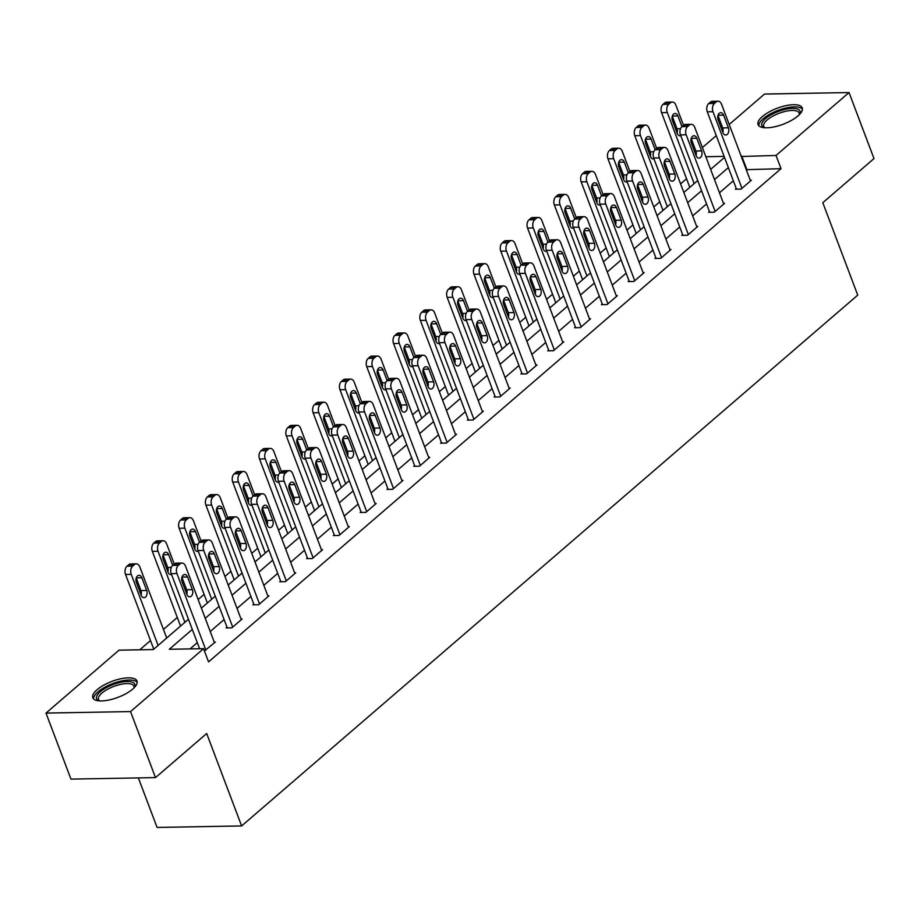 <?xml version="1.0" encoding="UTF-8"?>
<svg xmlns="http://www.w3.org/2000/svg" width="920" height="920" viewBox="0 0 920 920"><rect width="100%" height="100%" fill="white"/><g stroke="black" fill="none" stroke-linecap="round" stroke-linejoin="round"><path stroke-width="1.38" d="M797.973 115.931A23.621 8.533 159.3 0 1 774.536 126.81A23.621 8.533 159.3 0 1 758.057 124.602A23.621 8.533 159.3 0 1 762.323 116.564A23.621 8.533 159.3 0 1 785.76 105.696A23.621 8.533 159.3 0 1 802.24 107.904A23.621 8.533 159.3 0 1 797.973 115.931M132.721 689.068A23.621 8.533 159.3 0 1 109.284 699.947A23.621 8.533 159.3 0 1 92.805 697.74A23.621 8.533 159.3 0 1 97.083 689.712A23.621 8.533 159.3 0 1 120.52 678.833A23.621 8.533 159.3 0 1 136.999 681.042A23.621 8.533 159.3 0 1 132.721 689.068M138.368 777.918L157.078 827.448L241.615 825.942L857.727 295.136L822.802 202.699L874 158.585L849.045 92.552L776.031 155.468L741.29 156.48M241.615 825.942L206.689 733.505L155.492 777.607L70.955 779.113L46 713.081L119.013 650.175L153.295 649.566L188.462 619.263M686.55 178.721L680.581 183.862M659.755 201.814L653.786 206.954M632.948 224.905L626.98 230.046M606.142 247.997L600.173 253.138M579.347 271.089L573.378 276.23M552.54 294.181L546.572 299.322M525.745 317.273L519.765 322.414M498.939 340.365L492.97 345.506M472.132 363.457L466.164 368.598M445.337 386.549L439.357 391.69M418.531 409.641L412.562 414.782M391.724 432.733L385.756 437.874M364.929 455.825L358.961 460.966M338.123 478.917L332.154 484.058M311.316 502.009L305.348 507.15M284.521 525.101L278.553 530.242M257.715 548.182L251.746 553.334M230.908 571.274L224.94 576.426M204.113 594.366L198.145 599.518M177.307 617.458L163.438 629.418M150.512 640.55L139.771 649.807M695.347 153.64L696.302 152.823M702.397 147.568L716.266 135.619M722.154 130.548L723.108 129.731M729.203 124.476L764.508 94.058L849.045 92.552M192.314 629.441L169.291 649.279L203.561 648.669L208.552 661.882L781.022 168.67L746.281 169.683M733.355 180.826L719.474 192.774M706.548 203.918L692.679 215.867M679.742 226.998L665.873 238.958M652.947 250.09L639.067 262.05M626.14 273.183L612.271 285.142M599.334 296.274L585.465 308.234M572.539 319.366L558.659 331.327M545.732 342.459L531.863 354.418M518.926 365.55L505.057 377.51M492.131 388.642L478.25 400.591M465.324 411.734L451.455 423.683M438.529 434.827L424.649 446.775M411.723 457.918L397.854 469.867M384.916 481.01L371.047 492.959M358.122 504.102L344.241 516.051M331.315 527.194L317.446 539.143M304.509 550.286L290.639 562.235M277.714 573.378L263.833 585.327M250.907 596.47L237.038 608.419M224.1 619.562L210.231 631.511M197.305 642.654L190.037 648.91M204.412 650.934L215.349 642.045L214.222 642.068M226.987 627.198L226.136 627.934L231.84 627.831L242.155 618.953L241.017 618.976M253.793 604.106L252.931 604.842L258.647 604.739L268.95 595.861L267.823 595.884M280.6 581.014L279.737 581.75L285.453 581.647L295.757 572.769L294.63 572.792M307.395 557.922L306.544 558.659L312.248 558.555L322.563 549.677L321.425 549.7M334.202 534.83L333.339 535.566L339.054 535.463L349.358 526.585L348.231 526.608M361.008 511.738L360.145 512.474L365.861 512.371L376.165 503.493L375.038 503.516M387.803 488.647L386.94 489.382L392.656 489.279L402.971 480.401L401.833 480.424M414.609 465.554L413.747 466.291L419.462 466.187L429.766 457.309L428.639 457.332M441.404 442.462L440.553 443.198L446.257 443.106L456.573 434.217L455.446 434.24M468.211 419.37L467.348 420.106L473.064 420.014L483.379 411.125L482.241 411.148M495.017 396.278L494.155 397.014L499.87 396.922L510.174 388.033L509.047 388.056M521.812 373.186L520.962 373.934L526.665 373.83L536.981 364.941L535.842 364.964M548.619 350.094L547.756 350.842L553.472 350.738L563.776 341.849L562.649 341.872M575.425 327.002L574.563 327.75L580.278 327.647L590.582 318.757L589.456 318.78M602.22 303.91L601.369 304.658L607.073 304.554L617.389 295.676L616.25 295.688M629.027 280.818L628.164 281.566L633.88 281.462L644.184 272.584L643.057 272.596M655.833 257.726L654.971 258.474L660.686 258.37L670.99 249.492L669.863 249.504M682.629 234.634L681.777 235.382L687.481 235.278L697.797 226.4L696.658 226.412M709.435 211.542L708.572 212.29L714.288 212.186L724.592 203.308L723.465 203.32M736.241 188.462L735.379 189.198L741.094 189.094L751.398 180.216L750.271 180.239M155.492 777.607L130.536 711.585L46 713.081M781.022 168.67L776.031 155.468M203.561 648.669L130.536 711.585M728.364 167.612L714.483 179.572M701.557 190.704L687.688 202.664M674.751 213.796L660.882 225.745M647.956 236.888L634.075 248.837M621.149 259.98L607.28 271.929M594.343 283.072L580.474 295.021M567.548 306.164L553.667 318.113M540.741 329.256L526.872 341.205M513.947 352.348L500.066 364.297M487.14 375.44L473.271 387.389M460.334 398.532L446.464 410.481M433.538 421.624L419.658 433.573M406.732 444.716L392.863 456.665M379.925 467.808L366.056 479.757M353.13 490.9L339.25 502.849M326.324 513.981L312.455 525.941M299.517 537.073L285.648 549.033M272.722 560.165L258.842 572.125M245.916 583.257L232.047 595.217M219.121 606.349L205.24 618.309M724.12 156.388L705.847 156.71M201.399 608.12L215.268 596.171M228.194 585.028L242.075 573.079M255.001 561.936L268.87 549.987M281.808 538.856L295.676 526.895M308.603 515.764L322.483 503.803M335.409 492.671L349.278 480.711M362.204 469.579L376.084 457.619M389.01 446.487L402.879 434.527M415.817 423.395L429.686 411.435M442.612 400.303L456.492 388.343M469.418 377.211L483.287 365.251M496.225 354.119L510.094 342.171M523.02 331.027L536.9 319.079M549.827 307.935L563.695 295.987M576.633 284.843L590.502 272.895M603.428 261.752L617.308 249.803M630.234 238.659L644.103 226.711M657.029 215.567L670.91 203.619M683.836 192.475L697.716 180.527M710.643 169.383L724.511 157.435M746.752 169.28L741.761 156.078M205.896 650.187L176.939 573.539A6.06 3.967 89 0 1 178.376 565.294L180.102 563.81A6.06 3.967 89 0 1 181.987 563.04A6.06 3.967 89 0 1 185.53 566.134L214.486 642.781M181.987 563.04L176.272 563.143A6.06 3.967 -91 0 0 174.386 563.914L172.661 565.397A6.06 3.967 -91 0 0 171.223 573.643L199.605 648.749M182.079 581.716A4.841 3.174 -91 0 1 184.736 574.505A4.841 3.174 -91 0 1 187.577 576.978L192.361 589.651A4.841 3.174 -91 0 1 189.704 596.861A4.841 3.174 -91 0 1 186.863 594.389L182.079 581.716M181.93 577.265L186.656 589.755A4.841 3.174 -91 0 1 186.794 594.205M158.102 645.426L131.238 574.344A6.06 3.967 89 0 1 132.675 566.11L134.4 564.627A6.06 3.967 89 0 1 136.286 563.856A6.06 3.967 89 0 1 139.828 566.95L166.692 638.02M153.755 649.163L125.534 574.448A6.06 3.967 -91 0 1 126.971 566.202L128.685 564.73A6.06 3.967 -91 0 1 130.571 563.96L136.286 563.856M141.105 595.01A4.841 3.174 89 0 0 140.955 590.571L136.24 578.082M136.379 582.521L141.174 595.206A4.841 3.174 89 0 0 144.003 597.678A4.841 3.174 89 0 0 146.671 590.467L141.875 577.783A4.841 3.174 89 0 0 139.046 575.31A4.841 3.174 89 0 0 136.379 582.521M99.165 700.867A20.435 7.383 159.3 0 1 99.084 700.844A20.435 7.383 159.3 0 1 99.555 692.426A20.435 7.383 159.3 0 1 118.036 682.985A20.435 7.383 159.3 0 1 134.332 687.516A20.435 7.383 159.3 0 1 134.297 687.596M133.94 687.953A18.929 6.842 -20.7 0 0 133.906 686.136A18.929 6.842 -20.7 0 0 118.358 684.94A18.929 6.842 -20.7 0 0 98.498 699.51A18.929 6.842 -20.7 0 0 99.67 700.902M137.195 682.398A23.471 8.476 -20.7 0 0 118.381 681.731A23.471 8.476 -20.7 0 0 93.552 698.889M764.416 127.73A20.435 7.383 159.3 0 1 764.336 127.696A20.435 7.383 159.3 0 1 765.52 118.634A20.435 7.383 159.3 0 1 789.406 108.606A20.435 7.383 159.3 0 1 799.583 114.379A20.435 7.383 159.3 0 1 799.537 114.459M799.192 114.816A18.929 6.842 -20.7 0 0 799.146 112.987A18.929 6.842 -20.7 0 0 785.944 111.228A18.929 6.842 -20.7 0 0 767.165 119.933A18.929 6.842 -20.7 0 0 763.738 126.373A18.929 6.842 -20.7 0 0 764.911 127.765M802.447 109.25A23.471 8.476 -20.7 0 0 785.346 108.146A23.471 8.476 -20.7 0 0 763.244 118.68A23.471 8.476 -20.7 0 0 758.804 125.741M232.702 627.095L203.745 550.447A6.06 3.967 89 0 1 205.183 542.202L206.896 540.718A6.06 3.967 89 0 1 208.782 539.948A6.06 3.967 89 0 1 212.336 543.041L241.293 619.689M208.782 539.948L203.078 540.051A6.06 3.967 -91 0 0 201.181 540.822L199.467 542.305A6.06 3.967 -91 0 0 198.03 550.551L227.263 627.911M208.874 558.624A4.841 3.174 -91 0 1 211.542 551.413A4.841 3.174 -91 0 1 214.383 553.886L219.167 566.559A4.841 3.174 -91 0 1 216.511 573.769A4.841 3.174 -91 0 1 213.67 571.297L208.874 558.624M208.736 554.173L213.452 566.662A4.841 3.174 -91 0 1 213.601 571.113M259.509 604.003L230.54 527.356A6.06 3.967 89 0 1 231.978 519.11L233.703 517.626A6.06 3.967 89 0 1 235.589 516.856A6.06 3.967 89 0 1 239.131 519.949L268.099 596.597M235.589 516.856L229.873 516.959A6.06 3.967 -91 0 0 227.987 517.73L226.274 519.213A6.06 3.967 -91 0 0 224.836 527.459L254.069 604.819M235.681 535.532A4.841 3.174 -91 0 1 238.349 528.322A4.841 3.174 -91 0 1 241.178 530.794L245.973 543.467A4.841 3.174 -91 0 1 243.305 550.689A4.841 3.174 -91 0 1 240.476 548.205L235.681 535.532M235.543 531.082L240.258 543.57A4.841 3.174 -91 0 1 240.396 548.021M184.897 622.334L158.044 551.252A6.06 3.967 89 0 1 159.482 543.018L161.207 541.535A6.06 3.967 89 0 1 163.093 540.764A6.06 3.967 89 0 1 166.635 543.858L174.259 564.029M180.561 626.071L152.329 551.356A6.06 3.967 -91 0 1 153.767 543.122L155.492 541.639A6.06 3.967 -91 0 1 157.377 540.868L163.093 540.764M167.9 571.918A4.841 3.174 89 0 0 167.762 567.479L163.036 554.99M172.707 565.363L168.682 554.702A4.841 3.174 89 0 0 165.841 552.218A4.841 3.174 89 0 0 163.185 559.429L167.969 572.113A4.841 3.174 89 0 0 170.809 574.586A4.841 3.174 89 0 0 171.534 574.448M211.703 599.242L184.851 528.16A6.06 3.967 89 0 1 186.288 519.926L188.002 518.443A6.06 3.967 89 0 1 189.888 517.672A6.06 3.967 89 0 1 193.441 520.766L201.054 540.937M207.368 602.98L179.136 528.264A6.06 3.967 -91 0 1 180.573 520.03L182.286 518.547A6.06 3.967 -91 0 1 184.184 517.776L189.888 517.672M194.706 548.837A4.841 3.174 89 0 0 194.557 544.387L189.842 531.898M199.513 542.271L195.477 531.61A4.841 3.174 89 0 0 192.648 529.126A4.841 3.174 89 0 0 189.98 536.337L194.775 549.021A4.841 3.174 89 0 0 197.616 551.494A4.841 3.174 89 0 0 198.329 551.356M286.304 580.911L257.347 504.263A6.06 3.967 89 0 1 258.784 496.018L260.498 494.534A6.06 3.967 89 0 1 262.395 493.764A6.06 3.967 89 0 1 265.938 496.857L294.894 573.505M262.395 493.764L256.68 493.867A6.06 3.967 -91 0 0 254.794 494.638L253.069 496.121A6.06 3.967 -91 0 0 251.631 504.367L280.864 581.727M262.487 512.44A4.841 3.174 -91 0 1 265.144 505.229A4.841 3.174 -91 0 1 267.984 507.702L272.768 520.375A4.841 3.174 -91 0 1 270.112 527.597A4.841 3.174 -91 0 1 267.272 525.113L262.487 512.44M262.338 507.989L267.064 520.478A4.841 3.174 -91 0 1 267.202 524.929M313.11 557.819L284.142 481.171A6.06 3.967 89 0 1 285.591 472.926L287.305 471.442A6.06 3.967 89 0 1 289.19 470.672A6.06 3.967 89 0 1 292.733 473.765L321.701 550.413M289.19 470.672L283.486 470.775A6.06 3.967 -91 0 0 281.589 471.546L279.875 473.029A6.06 3.967 -91 0 0 278.438 481.275L307.671 558.635M289.282 489.348A4.841 3.174 -91 0 1 291.95 482.137A4.841 3.174 -91 0 1 294.779 484.61L299.575 497.283A4.841 3.174 -91 0 1 296.907 504.505A4.841 3.174 -91 0 1 294.078 502.021L289.282 489.348M289.144 484.897L293.859 497.386A4.841 3.174 -91 0 1 294.009 501.837M339.917 534.727L310.948 458.079A6.06 3.967 89 0 1 312.386 449.834L314.111 448.362A6.06 3.967 89 0 1 315.997 447.58A6.06 3.967 89 0 1 319.539 450.673L348.507 527.321M315.997 447.58L310.281 447.683A6.06 3.967 -91 0 0 308.395 448.454L306.682 449.937A6.06 3.967 -91 0 0 305.233 458.183L334.478 535.543M316.089 466.256A4.841 3.174 -91 0 1 318.757 459.046A4.841 3.174 -91 0 1 321.586 461.518L326.381 474.202A4.841 3.174 -91 0 1 323.714 481.413A4.841 3.174 -91 0 1 320.884 478.929L316.089 466.256M315.951 461.805L320.666 474.294A4.841 3.174 -91 0 1 320.804 478.745M238.51 576.15L211.646 505.08A6.06 3.967 89 0 1 213.083 496.834L214.808 495.351A6.06 3.967 89 0 1 216.695 494.58A6.06 3.967 89 0 1 220.236 497.674L227.861 517.845M234.163 579.887L205.93 505.172A6.06 3.967 -91 0 1 207.38 496.938L209.093 495.454A6.06 3.967 -91 0 1 210.979 494.684L216.695 494.58M221.501 525.745A4.841 3.174 89 0 0 221.363 521.295L216.648 508.806M226.308 519.179L222.283 508.518A4.841 3.174 89 0 0 219.454 506.034A4.841 3.174 89 0 0 216.786 513.256L221.582 525.929A4.841 3.174 89 0 0 224.411 528.402A4.841 3.174 89 0 0 225.136 528.264M265.305 553.058L238.452 481.988A6.06 3.967 89 0 1 239.89 473.742L241.603 472.259A6.06 3.967 89 0 1 243.501 471.488A6.06 3.967 89 0 1 247.043 474.582L254.667 494.753M260.969 556.795L232.737 482.08A6.06 3.967 -91 0 1 234.174 473.846L235.899 472.362A6.06 3.967 -91 0 1 237.785 471.592L243.501 471.488M248.308 502.653A4.841 3.174 89 0 0 248.17 498.203L243.443 485.714M253.115 496.087L249.09 485.426A4.841 3.174 89 0 0 246.249 482.942A4.841 3.174 89 0 0 243.593 490.164L248.377 502.837A4.841 3.174 89 0 0 251.217 505.31A4.841 3.174 89 0 0 251.942 505.172M292.111 529.966L265.248 458.896A6.06 3.967 89 0 1 266.696 450.65L268.41 449.167A6.06 3.967 89 0 1 270.296 448.397A6.06 3.967 89 0 1 273.838 451.49L281.462 471.661M287.776 533.703L259.543 458.988A6.06 3.967 -91 0 1 260.981 450.754L262.695 449.27A6.06 3.967 -91 0 1 264.592 448.5L270.296 448.397M275.114 479.561A4.841 3.174 89 0 0 274.965 475.111L270.25 462.622M279.921 472.995L275.885 462.334A4.841 3.174 89 0 0 273.056 459.85A4.841 3.174 89 0 0 270.388 467.072L275.183 479.745A4.841 3.174 89 0 0 278.012 482.218A4.841 3.174 89 0 0 278.737 482.08M366.712 511.635L337.755 434.987A6.06 3.967 89 0 1 339.192 426.742L340.906 425.27A6.06 3.967 89 0 1 342.803 424.488A6.06 3.967 89 0 1 346.346 427.581L375.303 504.229M342.803 424.488L337.088 424.591A6.06 3.967 -91 0 0 335.202 425.362L333.477 426.845A6.06 3.967 -91 0 0 332.039 435.091L361.272 512.452M342.895 443.164A4.841 3.174 -91 0 1 345.552 435.953A4.841 3.174 -91 0 1 348.392 438.426L353.176 451.11A4.841 3.174 -91 0 1 350.52 458.321A4.841 3.174 -91 0 1 347.679 455.837L342.895 443.164M342.746 438.713L347.472 451.202A4.841 3.174 -91 0 1 347.61 455.653M318.918 506.874L292.054 435.804A6.06 3.967 89 0 1 293.491 427.558L295.216 426.075A6.06 3.967 89 0 1 297.103 425.304A6.06 3.967 89 0 1 300.644 428.398L308.269 448.569M314.571 510.611L286.339 435.907A6.06 3.967 -91 0 1 287.787 427.662L289.501 426.178A6.06 3.967 -91 0 1 291.387 425.408L297.103 425.304M301.909 456.469A4.841 3.174 89 0 0 301.772 452.019L297.056 439.53M306.716 449.903L302.691 439.242A4.841 3.174 89 0 0 299.862 436.758A4.841 3.174 89 0 0 297.195 443.98L301.99 456.653A4.841 3.174 89 0 0 304.819 459.126A4.841 3.174 89 0 0 305.543 458.988M393.518 488.543L364.55 411.895A6.06 3.967 89 0 1 365.999 403.65L367.712 402.178A6.06 3.967 89 0 1 369.598 401.396A6.06 3.967 89 0 1 373.14 404.501L402.109 481.148M369.598 401.396L363.894 401.499A6.06 3.967 -91 0 0 361.997 402.27L360.284 403.753A6.06 3.967 -91 0 0 358.846 411.999L388.079 489.371M369.69 420.072A4.841 3.174 -91 0 1 372.358 412.861A4.841 3.174 -91 0 1 375.187 415.334L379.983 428.018A4.841 3.174 -91 0 1 377.315 435.229A4.841 3.174 -91 0 1 374.486 432.745L369.69 420.072M369.553 415.621L374.267 428.11A4.841 3.174 -91 0 1 374.417 432.561M345.713 483.782L318.86 412.712A6.06 3.967 89 0 1 320.298 404.466L322.011 402.983A6.06 3.967 89 0 1 323.909 402.212A6.06 3.967 89 0 1 327.451 405.306L335.064 425.477M341.377 487.519L313.145 412.815A6.06 3.967 -91 0 1 314.582 404.57L316.308 403.086A6.06 3.967 -91 0 1 318.193 402.316L323.909 402.212M328.716 433.377A4.841 3.174 89 0 0 328.578 428.927L323.851 416.438M339.192 426.742L333.477 426.845L329.498 416.15A4.841 3.174 89 0 0 326.657 413.678A4.841 3.174 89 0 0 324.001 420.888L328.785 433.561A4.841 3.174 89 0 0 331.625 436.034A4.841 3.174 89 0 0 332.35 435.896M420.325 465.451L391.356 388.803A6.06 3.967 89 0 1 392.794 380.558L394.519 379.086A6.06 3.967 89 0 1 396.405 378.315A6.06 3.967 89 0 1 399.947 381.409L428.916 458.056M396.405 378.315L390.69 378.407A6.06 3.967 -91 0 0 388.803 379.19L387.09 380.661A6.06 3.967 -91 0 0 385.641 388.907L414.874 466.279M396.497 396.98A4.841 3.174 -91 0 1 399.153 389.769A4.841 3.174 -91 0 1 401.994 392.242L406.789 404.926A4.841 3.174 -91 0 1 404.122 412.137A4.841 3.174 -91 0 1 401.292 409.664L396.497 396.98M396.347 392.529L401.074 405.018A4.841 3.174 -91 0 1 401.212 409.469M372.519 460.69L345.655 389.62A6.06 3.967 89 0 1 347.104 381.374L348.818 379.891A6.06 3.967 89 0 1 350.704 379.12A6.06 3.967 89 0 1 354.246 382.214L361.87 402.385M368.184 464.428L339.952 389.723A6.06 3.967 -91 0 1 341.389 381.478L343.103 379.994A6.06 3.967 -91 0 1 345 379.224L350.704 379.12M355.522 410.285A4.841 3.174 89 0 0 355.373 405.835L350.658 393.346M360.329 403.719L356.293 393.058A4.841 3.174 89 0 0 353.464 390.586A4.841 3.174 89 0 0 350.796 397.796L355.591 410.469A4.841 3.174 89 0 0 358.421 412.942A4.841 3.174 89 0 0 359.145 412.804M447.12 442.359L418.163 365.711A6.06 3.967 89 0 1 419.6 357.466L421.314 355.994A6.06 3.967 89 0 1 423.211 355.223A6.06 3.967 89 0 1 426.753 358.317L455.71 434.964M423.211 355.223L417.496 355.315A6.06 3.967 -91 0 0 415.61 356.097L413.885 357.57A6.06 3.967 -91 0 0 412.447 365.815L441.68 443.187M423.303 373.888A4.841 3.174 -91 0 1 425.96 366.678A4.841 3.174 -91 0 1 428.8 369.15L433.584 381.834A4.841 3.174 -91 0 1 430.928 389.045A4.841 3.174 -91 0 1 428.087 386.572L423.303 373.888M423.154 369.437L427.88 381.938A4.841 3.174 -91 0 1 428.018 386.377M399.315 437.598L372.462 366.528A6.06 3.967 89 0 1 373.899 358.282L375.624 356.799A6.06 3.967 89 0 1 377.51 356.028A6.06 3.967 89 0 1 381.053 359.122L388.677 379.293M394.979 441.335L366.747 366.631A6.06 3.967 -91 0 1 368.195 358.386L369.909 356.902A6.06 3.967 -91 0 1 371.795 356.132L377.51 356.028M382.317 387.193A4.841 3.174 89 0 0 382.179 382.743L377.453 370.254M387.124 380.627L383.099 369.966A4.841 3.174 89 0 0 380.259 367.494A4.841 3.174 89 0 0 377.603 374.704L382.386 387.377A4.841 3.174 89 0 0 385.227 389.85A4.841 3.174 89 0 0 385.952 389.712M473.926 419.267L444.958 342.619A6.06 3.967 89 0 1 446.407 334.374L448.12 332.902A6.06 3.967 89 0 1 450.006 332.131A6.06 3.967 89 0 1 453.548 335.225L482.517 411.872M450.006 332.131L444.291 332.223A6.06 3.967 -91 0 0 442.405 333.005L440.691 334.478A6.06 3.967 -91 0 0 439.254 342.723L468.487 420.095M450.098 350.796A4.841 3.174 -91 0 1 452.766 343.585A4.841 3.174 -91 0 1 455.595 346.058L460.391 358.742A4.841 3.174 -91 0 1 457.723 365.953A4.841 3.174 -91 0 1 454.894 363.48L450.098 350.796M449.96 346.357L454.675 358.846A4.841 3.174 -91 0 1 454.825 363.285M426.121 414.506L399.268 343.436A6.06 3.967 89 0 1 400.706 335.19L402.419 333.707A6.06 3.967 89 0 1 404.305 332.936A6.06 3.967 89 0 1 407.859 336.03L415.472 356.201M421.785 418.243L393.553 343.539A6.06 3.967 -91 0 1 394.99 335.294L396.716 333.81A6.06 3.967 -91 0 1 398.601 333.04L404.305 332.936M409.124 364.101A4.841 3.174 89 0 0 408.974 359.651L404.259 347.162M413.931 357.535L409.906 346.874A4.841 3.174 89 0 0 407.065 344.402A4.841 3.174 89 0 0 404.409 351.612L409.193 364.285A4.841 3.174 89 0 0 412.034 366.769A4.841 3.174 89 0 0 412.758 366.62M500.721 396.175L471.764 319.527A6.06 3.967 89 0 1 473.202 311.293L474.927 309.81A6.06 3.967 89 0 1 476.813 309.039A6.06 3.967 89 0 1 480.355 312.133L509.312 388.78M476.813 309.039L471.097 309.131A6.06 3.967 -91 0 0 469.211 309.913L467.486 311.385A6.06 3.967 -91 0 0 466.049 319.631L495.282 397.003M476.905 327.704A4.841 3.174 -91 0 1 479.561 320.493A4.841 3.174 -91 0 1 482.402 322.966L487.197 335.65A4.841 3.174 -91 0 1 484.529 342.861A4.841 3.174 -91 0 1 481.689 340.388L476.905 327.704M476.755 323.265L481.482 335.754A4.841 3.174 -91 0 1 481.62 340.193M452.928 391.425L426.063 320.344A6.06 3.967 89 0 1 427.512 312.098L429.226 310.615A6.06 3.967 89 0 1 431.112 309.844A6.06 3.967 89 0 1 434.654 312.938L442.278 333.109M448.592 395.163L420.359 320.447A6.06 3.967 -91 0 1 421.797 312.202L423.51 310.718A6.06 3.967 -91 0 1 425.397 309.948L431.112 309.844M435.93 341.009A4.841 3.174 89 0 0 435.781 336.559L431.066 324.07M440.737 334.443L436.701 323.782A4.841 3.174 89 0 0 433.872 321.31A4.841 3.174 89 0 0 431.204 328.52L435.999 341.193A4.841 3.174 89 0 0 438.828 343.678A4.841 3.174 89 0 0 439.553 343.528M527.528 373.083L498.571 296.435A6.06 3.967 89 0 1 500.008 288.202L501.722 286.718A6.06 3.967 89 0 1 503.608 285.947A6.06 3.967 89 0 1 507.161 289.041L536.118 365.688M503.608 285.947L497.904 286.051A6.06 3.967 -91 0 0 496.018 286.821L494.293 288.293A6.06 3.967 -91 0 0 492.855 296.539L522.088 373.911M503.711 304.612A4.841 3.174 -91 0 1 506.368 297.401A4.841 3.174 -91 0 1 509.208 299.874L513.992 312.558A4.841 3.174 -91 0 1 511.336 319.769A4.841 3.174 -91 0 1 508.495 317.296L503.711 304.612M503.562 300.173L508.277 312.662A4.841 3.174 -91 0 1 508.426 317.101M479.722 368.334L452.87 297.252A6.06 3.967 89 0 1 454.308 289.006L456.032 287.523A6.06 3.967 89 0 1 457.918 286.752A6.06 3.967 89 0 1 461.46 289.846L469.085 310.017M475.387 372.071L447.154 297.355A6.06 3.967 -91 0 1 448.592 289.11L450.317 287.627A6.06 3.967 -91 0 1 452.203 286.856L457.918 286.752M462.725 317.917A4.841 3.174 89 0 0 462.587 313.467L457.861 300.978M467.532 311.351L463.507 300.69A4.841 3.174 89 0 0 460.667 298.218A4.841 3.174 89 0 0 458.01 305.428L462.794 318.101A4.841 3.174 89 0 0 465.635 320.585A4.841 3.174 89 0 0 466.359 320.436M554.334 349.991L525.366 273.343A6.06 3.967 89 0 1 526.803 265.109L528.528 263.626A6.06 3.967 89 0 1 530.414 262.855A6.06 3.967 89 0 1 533.957 265.949L562.925 342.596M530.414 262.855L524.699 262.959A6.06 3.967 -91 0 0 522.813 263.729L521.099 265.202A6.06 3.967 -91 0 0 519.662 273.447L548.895 350.819M530.506 281.52A4.841 3.174 -91 0 1 533.174 274.309A4.841 3.174 -91 0 1 536.003 276.782L540.799 289.466A4.841 3.174 -91 0 1 538.131 296.677A4.841 3.174 -91 0 1 535.302 294.204L530.506 281.52M530.368 277.081L535.083 289.57A4.841 3.174 -91 0 1 535.233 294.009M506.529 345.241L479.676 274.16A6.06 3.967 89 0 1 481.114 265.914L482.827 264.442A6.06 3.967 89 0 1 484.713 263.661A6.06 3.967 89 0 1 488.267 266.754L495.88 286.925M502.193 348.979L473.961 274.263A6.06 3.967 -91 0 1 475.398 266.018L477.112 264.534A6.06 3.967 -91 0 1 479.009 263.764L484.713 263.661M489.532 294.825A4.841 3.174 89 0 0 489.382 290.375L484.667 277.886M494.339 288.259L490.314 277.598A4.841 3.174 89 0 0 487.473 275.126A4.841 3.174 89 0 0 484.805 282.336L489.601 295.009A4.841 3.174 89 0 0 492.441 297.493A4.841 3.174 89 0 0 493.154 297.344M581.129 326.899L552.172 250.251A6.06 3.967 89 0 1 553.61 242.017L555.335 240.534A6.06 3.967 89 0 1 557.221 239.763A6.06 3.967 89 0 1 560.763 242.857L589.72 319.504M557.221 239.763L551.505 239.867A6.06 3.967 -91 0 0 549.62 240.637L547.894 242.121A6.06 3.967 -91 0 0 546.457 250.355L575.69 327.727M557.313 258.428A4.841 3.174 -91 0 1 559.969 251.217A4.841 3.174 -91 0 1 562.81 253.702L567.594 266.374A4.841 3.174 -91 0 1 564.938 273.585A4.841 3.174 -91 0 1 562.097 271.112L557.313 258.428M557.163 253.989L561.89 266.478A4.841 3.174 -91 0 1 562.028 270.917M533.335 322.149L506.471 251.068A6.06 3.967 89 0 1 507.909 242.822L509.634 241.35A6.06 3.967 89 0 1 511.52 240.568A6.06 3.967 89 0 1 515.062 243.662L522.686 263.833M528.988 325.887L500.767 251.171A6.06 3.967 -91 0 1 502.205 242.926L503.918 241.442A6.06 3.967 -91 0 1 505.804 240.672L511.52 240.568M516.327 271.733A4.841 3.174 89 0 0 516.189 267.283L511.474 254.794M526.803 265.109L521.099 265.202L517.109 254.506A4.841 3.174 89 0 0 514.28 252.034A4.841 3.174 89 0 0 511.612 259.244L516.408 271.917A4.841 3.174 89 0 0 519.236 274.401A4.841 3.174 89 0 0 519.961 274.252M607.936 303.807L578.979 227.171A6.06 3.967 89 0 1 580.416 218.925L582.13 217.442A6.06 3.967 89 0 1 584.016 216.671A6.06 3.967 89 0 1 587.569 219.765L616.526 296.412M584.016 216.671L578.312 216.775A6.06 3.967 -91 0 0 576.414 217.545L574.701 219.029A6.06 3.967 -91 0 0 573.264 227.263L602.496 304.635M584.108 235.336A4.841 3.174 -91 0 1 586.776 228.125A4.841 3.174 -91 0 1 589.616 230.609L594.4 243.282A4.841 3.174 -91 0 1 591.744 250.493A4.841 3.174 -91 0 1 588.904 248.02L584.108 235.336M583.97 230.897L588.685 243.386A4.841 3.174 -91 0 1 588.834 247.836M560.13 299.058L533.278 227.976A6.06 3.967 89 0 1 534.716 219.73L536.429 218.258A6.06 3.967 89 0 1 538.327 217.476A6.06 3.967 89 0 1 541.868 220.581L549.493 240.741M555.795 302.795L527.562 228.079A6.06 3.967 -91 0 1 529 219.834L530.725 218.35A6.06 3.967 -91 0 1 532.611 217.58L538.327 217.476M543.134 248.641A4.841 3.174 89 0 0 542.995 244.191L538.269 231.702M547.941 242.075L543.915 231.414A4.841 3.174 89 0 0 541.075 228.942A4.841 3.174 89 0 0 538.418 236.152L543.202 248.825A4.841 3.174 89 0 0 546.043 251.309A4.841 3.174 89 0 0 546.767 251.171M634.742 280.726L605.774 204.079A6.06 3.967 89 0 1 607.211 195.833L608.936 194.35A6.06 3.967 89 0 1 610.822 193.579A6.06 3.967 89 0 1 614.365 196.673L643.333 273.32M610.822 193.579L605.107 193.683A6.06 3.967 -91 0 0 603.221 194.453L601.507 195.937A6.06 3.967 -91 0 0 600.058 204.171L629.303 281.543M610.914 212.255A4.841 3.174 -91 0 1 613.582 205.033A4.841 3.174 -91 0 1 616.411 207.517L621.207 220.19A4.841 3.174 -91 0 1 618.539 227.401A4.841 3.174 -91 0 1 615.71 224.928L610.914 212.255M610.776 207.805L615.491 220.294A4.841 3.174 -91 0 1 615.63 224.744M586.937 275.965L560.073 204.884A6.06 3.967 89 0 1 561.522 196.638L563.235 195.166A6.06 3.967 89 0 1 565.121 194.396A6.06 3.967 89 0 1 568.663 197.489L576.288 217.66M582.601 279.703L554.369 204.987A6.06 3.967 -91 0 1 555.806 196.742L557.52 195.27A6.06 3.967 -91 0 1 559.417 194.488L565.121 194.396M569.94 225.549A4.841 3.174 89 0 0 569.79 221.099L565.075 208.61M574.747 218.983L570.71 208.322A4.841 3.174 89 0 0 567.881 205.85A4.841 3.174 89 0 0 565.213 213.06L570.009 225.745A4.841 3.174 89 0 0 572.838 228.217A4.841 3.174 89 0 0 573.562 228.079M661.537 257.635L632.581 180.987A6.06 3.967 89 0 1 634.018 172.742L635.731 171.258A6.06 3.967 89 0 1 637.629 170.487A6.06 3.967 89 0 1 641.171 173.581L670.128 250.228M637.629 170.487L631.913 170.591A6.06 3.967 -91 0 0 630.028 171.361L628.303 172.845A6.06 3.967 -91 0 0 626.865 181.079L656.098 258.451M637.721 189.163A4.841 3.174 -91 0 1 640.377 181.941A4.841 3.174 -91 0 1 643.218 184.425L648.002 197.098A4.841 3.174 -91 0 1 645.345 204.309A4.841 3.174 -91 0 1 642.505 201.836L637.721 189.163M637.571 184.713L642.298 197.202A4.841 3.174 -91 0 1 642.436 201.652M613.744 252.873L586.879 181.792A6.06 3.967 89 0 1 588.317 173.546L590.042 172.074A6.06 3.967 89 0 1 591.928 171.304A6.06 3.967 89 0 1 595.47 174.397L603.094 194.568M609.396 256.611L581.164 181.895A6.06 3.967 -91 0 1 582.613 173.65L584.327 172.178A6.06 3.967 -91 0 1 586.212 171.396L591.928 171.304M596.735 202.458A4.841 3.174 89 0 0 596.597 198.018L591.882 185.518M601.542 195.891L597.517 185.23A4.841 3.174 89 0 0 594.688 182.758A4.841 3.174 89 0 0 592.02 189.968L596.815 202.653A4.841 3.174 89 0 0 599.644 205.125A4.841 3.174 89 0 0 600.369 204.987M688.344 234.542L659.375 157.895A6.06 3.967 89 0 1 660.824 149.649L662.538 148.166A6.06 3.967 89 0 1 664.424 147.395A6.06 3.967 89 0 1 667.966 150.489L696.934 227.136M664.424 147.395L658.72 147.499A6.06 3.967 -91 0 0 656.822 148.269L655.109 149.753A6.06 3.967 -91 0 0 653.671 157.987L682.904 235.359M664.516 166.071A4.841 3.174 -91 0 1 667.184 158.849A4.841 3.174 -91 0 1 670.013 161.333L674.808 174.006A4.841 3.174 -91 0 1 672.14 181.217A4.841 3.174 -91 0 1 669.311 178.744L664.516 166.071M664.378 161.621L669.093 174.11A4.841 3.174 -91 0 1 669.242 178.56M640.538 229.781L613.686 158.7A6.06 3.967 89 0 1 615.123 150.454L616.837 148.982A6.06 3.967 89 0 1 618.734 148.212A6.06 3.967 89 0 1 622.276 151.305L629.901 171.477M636.203 233.519L607.97 158.803A6.06 3.967 -91 0 1 609.408 150.558L611.133 149.086A6.06 3.967 -91 0 1 613.019 148.304L618.734 148.212M623.542 179.365A4.841 3.174 89 0 0 623.404 174.927L618.677 162.438M628.348 172.799L624.323 162.138A4.841 3.174 89 0 0 621.483 159.666A4.841 3.174 89 0 0 618.827 166.876L623.61 179.561A4.841 3.174 89 0 0 626.451 182.033A4.841 3.174 89 0 0 627.175 181.895M715.15 211.45L686.182 134.803A6.06 3.967 89 0 1 687.619 126.557L689.344 125.074A6.06 3.967 89 0 1 691.231 124.303A6.06 3.967 89 0 1 694.772 127.397L723.741 204.044M691.231 124.303L685.515 124.407A6.06 3.967 -91 0 0 683.629 125.177L681.915 126.661A6.06 3.967 -91 0 0 680.466 134.906L709.711 212.267M691.322 142.979A4.841 3.174 -91 0 1 693.99 135.757A4.841 3.174 -91 0 1 696.819 138.241L701.615 150.914A4.841 3.174 -91 0 1 698.947 158.125A4.841 3.174 -91 0 1 696.118 155.652L691.322 142.979M691.184 138.529L695.899 151.018A4.841 3.174 -91 0 1 696.037 155.468M667.345 206.689L640.481 135.608A6.06 3.967 89 0 1 641.93 127.374L643.644 125.89A6.06 3.967 89 0 1 645.529 125.12A6.06 3.967 89 0 1 649.071 128.213L656.696 148.385M663.009 210.427L634.777 135.712A6.06 3.967 -91 0 1 636.214 127.466L637.928 125.994A6.06 3.967 -91 0 1 639.825 125.212L645.529 125.12M650.348 156.273A4.841 3.174 89 0 0 650.198 151.834L645.483 139.345M655.155 149.707L651.119 139.046A4.841 3.174 89 0 0 648.289 136.574A4.841 3.174 89 0 0 645.621 143.784L650.417 156.469A4.841 3.174 89 0 0 653.246 158.941A4.841 3.174 89 0 0 653.97 158.803M741.945 188.358L712.988 111.711A6.06 3.967 89 0 1 714.426 103.465L716.139 101.982A6.06 3.967 89 0 1 718.037 101.212A6.06 3.967 89 0 1 721.579 104.305L750.536 180.952M718.037 101.212L712.321 101.315A6.06 3.967 -91 0 0 710.435 102.085L708.71 103.569A6.06 3.967 -91 0 0 707.273 111.814L736.506 189.175M718.129 119.887A4.841 3.174 -91 0 1 720.785 112.677A4.841 3.174 -91 0 1 723.626 115.149L728.41 127.822A4.841 3.174 -91 0 1 725.754 135.033A4.841 3.174 -91 0 1 722.913 132.56L718.129 119.887M717.98 115.437L722.706 127.926A4.841 3.174 -91 0 1 722.844 132.376M694.151 183.597L667.287 112.516A6.06 3.967 89 0 1 668.725 104.282L670.45 102.798A6.06 3.967 89 0 1 672.336 102.028A6.06 3.967 89 0 1 675.878 105.121L683.502 125.292M689.804 187.335L661.572 112.62A6.06 3.967 -91 0 1 663.021 104.374L664.734 102.902A6.06 3.967 -91 0 1 666.62 102.131L672.336 102.028M677.143 133.181A4.841 3.174 89 0 0 677.005 128.743L672.279 116.253M681.95 126.626L677.925 115.954A4.841 3.174 89 0 0 675.084 113.482A4.841 3.174 89 0 0 672.428 120.692L677.223 133.377A4.841 3.174 89 0 0 680.053 135.849A4.841 3.174 89 0 0 680.777 135.712M171.223 573.643L176.939 573.539M172.661 565.397L178.376 565.294M174.386 563.914L180.102 563.81M187.577 576.978L181.999 577.07M192.361 589.651L186.656 589.755M131.238 574.344L125.534 574.448M134.4 564.627L128.685 564.73M132.675 566.11L126.971 566.202M136.298 577.886L141.875 577.783M140.955 590.571L146.671 590.467M198.03 550.551L203.745 550.447M199.467 542.305L205.183 542.202M201.181 540.822L206.896 540.718M214.383 553.886L208.794 553.99M219.167 566.559L213.452 566.662M224.836 527.459L230.54 527.356M226.274 519.213L231.978 519.11M227.987 517.73L233.703 517.626M241.178 530.794L235.6 530.897M245.973 543.467L240.258 543.57M158.044 551.252L152.329 551.356M161.207 541.535L155.492 541.639M159.482 543.018L153.767 543.122M163.105 554.794L168.682 554.702M167.762 567.479L171.281 567.41M184.851 528.16L179.136 528.264M188.002 518.443L182.286 518.547M186.288 519.926L180.573 520.03M189.899 531.702L195.477 531.61M194.557 544.387L198.087 544.318M251.631 504.367L257.347 504.263M253.069 496.121L258.784 496.018M254.794 494.638L260.498 494.534M267.984 507.702L262.407 507.805M272.768 520.375L267.064 520.478M278.438 481.275L284.142 481.171M279.875 473.029L285.591 472.926M281.589 471.546L287.305 471.442M294.779 484.61L289.202 484.713M299.575 497.283L293.859 497.386M305.233 458.183L310.948 458.079M306.682 449.937L312.386 449.834M308.395 448.454L314.111 448.362M321.586 461.518L316.009 461.621M326.381 474.202L320.666 474.294M211.646 505.08L205.93 505.172M214.808 495.351L209.093 495.454M213.083 496.834L207.38 496.938M216.706 508.61L222.283 508.518M221.363 521.295L224.882 521.226M238.452 481.988L232.737 482.08M241.603 472.259L235.899 472.362M239.89 473.742L234.174 473.846M243.512 485.518L249.09 485.426M248.17 498.203L251.689 498.134M265.248 458.896L259.543 458.988M268.41 449.167L262.695 449.27M266.696 450.65L260.981 450.754M270.308 462.426L275.885 462.334M274.965 475.111L278.495 475.053M332.039 435.091L337.755 434.987M335.202 425.362L340.906 425.27M348.392 438.426L342.803 438.529M353.176 451.11L347.472 451.202M292.054 435.804L286.339 435.907M295.216 426.075L289.501 426.178M293.491 427.558L287.787 427.662M297.114 439.334L302.691 439.242M301.772 452.019L305.291 451.961M358.846 411.999L364.55 411.895M360.284 403.753L365.999 403.65M361.997 402.27L367.712 402.178M375.187 415.334L369.61 415.437M379.983 428.018L374.267 428.11M318.86 412.712L313.145 412.815M322.011 402.983L316.308 403.086M320.298 404.466L314.582 404.57M323.909 416.242L329.498 416.15M328.578 428.927L332.097 428.869M385.641 388.907L391.356 388.803M387.09 380.661L392.794 380.558M388.803 379.19L394.519 379.086M401.994 392.242L396.416 392.346M406.789 404.926L401.074 405.018M345.655 389.62L339.952 389.723M348.818 379.891L343.103 379.994M347.104 381.374L341.389 381.478M350.716 393.15L356.293 393.058M355.373 405.835L358.903 405.777M412.447 365.815L418.163 365.711M413.885 357.57L419.6 357.466M415.61 356.097L421.314 355.994M428.8 369.15L423.211 369.253M433.584 381.834L427.88 381.938M372.462 366.528L366.747 366.631M375.624 356.799L369.909 356.902M373.899 358.282L368.195 358.386M377.522 370.07L383.099 369.966M382.179 382.743L385.698 382.685M439.254 342.723L444.958 342.619M440.691 334.478L446.407 334.374M442.405 333.005L448.12 332.902M455.595 346.058L450.018 346.161M460.391 358.742L454.675 358.846M399.268 343.436L393.553 343.539M402.419 333.707L396.716 333.81M400.706 335.19L394.99 335.294M404.317 346.978L409.906 346.874M408.974 359.651L412.505 359.593M466.049 319.631L471.764 319.527M467.486 311.385L473.202 311.293M469.211 309.913L474.927 309.81M482.402 322.966L476.824 323.07M487.197 335.65L481.482 335.754M426.063 320.344L420.359 320.447M429.226 310.615L423.51 310.718M427.512 312.098L421.797 312.202M431.123 323.886L436.701 323.782M435.781 336.559L439.311 336.501M492.855 296.539L498.571 296.435M494.293 288.293L500.008 288.202M496.018 286.821L501.722 286.718M509.208 299.874L503.619 299.978M513.992 312.558L508.277 312.662M452.87 297.252L447.154 297.355M456.032 287.523L450.317 287.627M454.308 289.006L448.592 289.11M457.93 300.794L463.507 300.69M462.587 313.467L466.106 313.409M519.662 273.447L525.366 273.343M522.813 263.729L528.528 263.626M536.003 276.782L530.426 276.885M540.799 289.466L535.083 289.57M479.676 274.16L473.961 274.263M482.827 264.442L477.112 264.534M481.114 265.914L475.398 266.018M484.725 277.702L490.314 277.598M489.382 290.375L492.913 290.317M546.457 250.355L552.172 250.251M547.894 242.121L553.61 242.017M549.62 240.637L555.335 240.534M562.81 253.702L557.232 253.793M567.594 266.374L561.89 266.478M506.471 251.068L500.767 251.171M509.634 241.35L503.918 241.442M507.909 242.822L502.205 242.926M511.531 254.61L517.109 254.506M516.189 267.283L519.708 267.226M573.264 227.263L578.979 227.171M574.701 219.029L580.416 218.925M576.414 217.545L582.13 217.442M589.616 230.609L584.028 230.702M594.4 243.282L588.685 243.386M533.278 227.976L527.562 228.079M536.429 218.258L530.725 218.35M534.716 219.73L529 219.834M538.338 231.518L543.915 231.414M542.995 244.191L546.514 244.133M600.058 204.171L605.774 204.079M601.507 195.937L607.211 195.833M603.221 194.453L608.936 194.35M616.411 207.517L610.834 207.609M621.207 220.19L615.491 220.294M560.073 204.884L554.369 204.987M563.235 195.166L557.52 195.27M561.522 196.638L555.806 196.742M565.133 208.426L570.71 208.322M569.79 221.099L573.321 221.041M626.865 181.079L632.581 180.987M628.303 172.845L634.018 172.742M630.028 171.361L635.731 171.258M643.218 184.425L637.64 184.517M648.002 197.098L642.298 197.202M586.879 181.792L581.164 181.895M590.042 172.074L584.327 172.178M588.317 173.546L582.613 173.65M591.939 185.334L597.517 185.23M596.597 198.018L600.116 197.949M653.671 157.987L659.375 157.895M655.109 149.753L660.824 149.649M656.822 148.269L662.538 148.166M670.013 161.333L664.435 161.425M674.808 174.006L669.093 174.11M613.686 158.7L607.97 158.803M616.837 148.982L611.133 149.086M615.123 150.454L609.408 150.558M618.734 162.242L624.323 162.138M623.404 174.927L626.922 174.857M680.466 134.906L686.182 134.803M681.915 126.661L687.619 126.557M683.629 125.177L689.344 125.074M696.819 138.241L691.242 138.333M701.615 150.914L695.899 151.018M640.481 135.608L634.777 135.712M643.644 125.89L637.928 125.994M641.93 127.374L636.214 127.466M645.541 139.15L651.119 139.046M650.198 151.834L653.729 151.765M707.273 111.814L712.988 111.711M708.71 103.569L714.426 103.465M710.435 102.085L716.139 101.982M723.626 115.149L718.037 115.241M728.41 127.822L722.706 127.926M667.287 112.516L661.572 112.62M670.45 102.798L664.734 102.902M668.725 104.282L663.021 104.374M672.347 116.058L677.925 115.954M677.005 128.743L680.524 128.673"/></g></svg>
